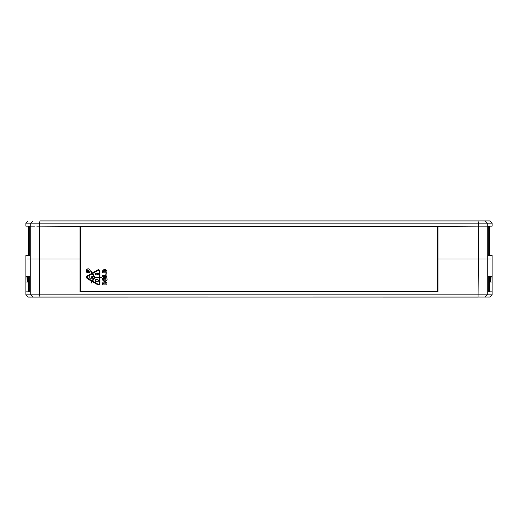 <?xml version="1.0" encoding="UTF-8"?>
<svg xmlns="http://www.w3.org/2000/svg" width="518" height="518" viewBox="0 0 518 518"><rect width="100%" height="100%" fill="white"/><g stroke="black" fill="none" stroke-linecap="round" stroke-linejoin="round"><path stroke-width="0.78" d="M98.278 281.255L95.383 281.255L95.383 280.199A0.576 0.576 0 0 1 95.959 279.623L97.896 279.623A0.622 0.622 0 0 1 98.278 280.199L98.278 281.255M95.539 281.106L95.539 280.199A0.421 0.421 0 0 1 95.959 279.778L97.863 279.778A0.473 0.473 0 0 1 98.122 280.199L98.122 281.106L95.539 281.106M106.889 283.372A1.638 1.638 0 0 0 105.258 281.74L104.319 281.74A1.716 1.716 0 0 0 102.603 283.456L102.603 284.881L106.889 284.881L106.889 283.372M103.587 282.906L105.827 282.744L105.989 283.877L103.587 283.877L103.587 282.906M104.027 277.525L105.471 277.525A1.638 1.638 0 0 1 107.109 279.157A1.638 1.638 0 0 1 105.471 280.795L104.027 280.795A1.638 1.638 0 0 1 102.396 279.157A1.638 1.638 0 0 1 104.027 277.525M105.957 279.448A0.337 0.337 0 0 1 105.614 279.785L103.891 279.785A0.337 0.337 0 0 1 103.548 279.448L103.548 278.865A0.337 0.337 0 0 1 103.891 278.529L105.614 278.529A0.337 0.337 0 0 1 105.957 278.865L105.957 279.448M97.365 273.271L95.811 274.669A0.382 0.382 0 0 1 95.293 274.663L95.189 274.572A0.382 0.382 0 0 1 95.072 274.294L95.072 273.711A0.382 0.382 0 0 1 95.195 273.433L95.623 273.245L95.221 274.262L95.759 274.508L97.306 273.122A0.382 0.382 0 0 1 97.747 273.07L98.057 273.251A0.382 0.382 0 0 1 98.252 273.582L98.252 274.262A0.382 0.382 0 0 1 98.122 274.54L97.643 274.767L98.096 273.627L97.365 273.271M106.889 276.58L102.603 276.58L102.603 275.382L105.86 275.382L105.86 273.75L106.889 273.75L106.889 276.58M80.976 226.593A0.434 0.434 0 0 0 80.543 227.026L80.543 290.974A0.434 0.434 0 0 0 80.976 291.407L437.024 291.407A0.434 0.434 0 0 0 437.464 290.974L437.464 227.026A0.434 0.434 0 0 0 437.024 226.593L80.976 226.593M86.156 270.849A2.04 2.04 0 0 1 89.219 269.082A2.04 2.04 0 0 1 89.219 272.617A2.04 2.04 0 0 1 86.156 270.849M86.312 270.849A1.891 1.891 0 0 0 89.141 272.487A1.891 1.891 0 0 0 89.141 269.211A1.891 1.891 0 0 0 86.312 270.849M92.657 278.231L89.763 278.231L89.763 276.405L89.918 278.082L91.174 278.082L91.174 276.405L91.323 278.082L92.508 278.082L92.657 276.405L92.657 278.231M89.115 271.38L87.283 271.38L87.283 270.545A0.46 0.46 0 0 1 88.196 270.454L89.115 270.027L88.196 270.623L88.196 271.231L89.115 271.38M88.054 270.545L88.054 271.231L87.445 271.231L87.445 270.545L88.054 270.545M92.379 272.986L97.611 269.962A1.548 1.548 0 0 1 99.935 271.309L99.935 277.013L101.58 277.013L101.58 277.622L99.935 277.622L99.935 283.333A1.548 1.548 0 0 1 97.611 284.673L92.379 281.656L91.142 283.191L91.854 281.352L87.497 278.833A1.748 1.748 0 0 1 87.497 275.803L91.854 273.29L91.032 271.866L91.556 271.561L92.379 272.986M92.683 281.125L94.71 277.622L99.326 277.622L99.326 283.333A0.939 0.939 0 0 1 97.915 284.149L92.683 281.125M94.71 277.013L92.683 273.51L97.915 270.493A0.939 0.939 0 0 1 99.326 271.309L99.326 277.013L94.71 277.013M87.801 278.308A1.14 1.14 0 0 1 87.801 276.334L92.159 273.815L94.179 277.318L92.159 280.821L87.801 278.308M106.889 271.374A1.716 1.716 0 0 0 105.173 269.658L104.319 269.658A1.716 1.716 0 0 0 102.603 271.374L102.603 272.805L106.889 272.805L106.889 271.374M103.749 270.661L105.827 270.661L105.989 271.795L103.587 271.795L103.749 270.661M488.267 226.159L488.267 255.523L492.094 255.523L492.094 259L478.36 259L478.069 297.041L490.138 297.041L28.082 297.067L25.9 294.878L25.9 291.841L29.727 291.841L29.727 276.398L28.697 276.398L28.548 291.841L29.727 291.841M39.964 297.067L27.862 297.041M485.975 259L487.244 259L487.25 294.878L39.64 294.878L39.64 259L25.9 259L25.9 291.841M32.025 259L30.756 259L30.756 226.159L25.9 226.159L25.9 223.122L39.64 223.122L39.646 259L79.96 259L79.96 291.628L438.04 291.628L438.04 259L478.354 259L478.354 226.159L483.152 226.159M488.273 291.841L489.452 291.841L489.303 276.398L488.273 276.398L488.273 291.841L492.1 291.841L492.1 259M492.1 276.398L492.1 282.057L491.958 276.398L490.442 276.398L490.339 282.057L488.273 282.057M29.727 282.057L27.661 282.057L27.558 276.398L26.042 276.398L25.9 282.057L25.9 276.398M490.339 282.057L491.983 282.057M490.76 276.398L490.773 278.574L490.404 278.574M27.661 282.057L26.017 282.057M27.596 278.574L27.227 278.574L27.24 276.398M39.964 220.933L489.918 220.933L492.1 223.122L487.25 223.122L487.25 226.159L492.1 226.159L492.1 223.122M36.791 226.159L39.459 226.159M488.267 255.523L489.445 255.523L489.445 226.159M438.04 259L438.04 226.372L79.96 226.372L79.96 259M34.848 226.159L30.75 226.159L30.75 223.122L32.932 220.933M28.555 226.159L28.555 255.523L29.733 255.523L29.733 226.159M25.906 259L25.906 255.523L29.733 255.523M481.203 226.159L487.25 226.159L487.244 259M30.75 259L30.75 294.878L32.932 297.067M490.138 297.041L492.1 294.878L487.25 294.878L485.068 297.067M25.9 294.878L39.64 294.878L39.931 297.041L478.036 297.067M485.068 220.933L490.138 220.959M478.036 220.933L485.288 220.959L487.25 223.122L478.36 223.122L478.36 226.159M478.069 220.959L39.931 220.959L39.64 223.122L478.36 223.122L478.069 220.959M478.354 226.159L438.04 226.372M39.646 226.159L79.96 226.372M39.64 226.159L36.797 226.159M492.1 294.878L492.1 291.841M25.9 223.122L27.862 220.959"/></g></svg>
